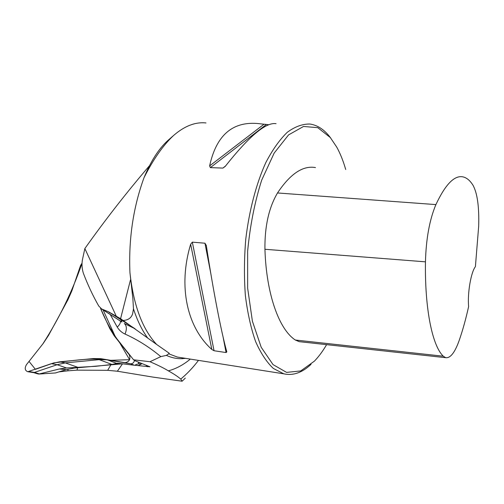 <?xml version="1.0" encoding="UTF-8"?>
<svg xmlns="http://www.w3.org/2000/svg" width="504" height="504" viewBox="0 0 504 504"><rect width="100%" height="100%" fill="white"/><g stroke="black" fill="none" stroke-linecap="round" stroke-linejoin="round"><path stroke-width="0.76" d="M37.069 373.703L38.795 374.056L59.346 368.985L66.547 367.97L95.848 366.295L111.989 364.468L117.571 363.245L135.116 365.318L135.847 364.575L138.984 363.731L138.077 361.985M134.518 360.385C133.932 362.641 132.659 363.775 130.7 363.781L106.52 359.768L99.206 359.648L65.287 362.893L57.122 364.726L33.787 372.639M38.795 374.056L55.459 372.954L66.289 369.634L74.655 368.008L122.51 363.8M141.145 364.178L138.222 365.545L135.116 365.318M138.984 363.731L141.322 364.096M140.963 364.052L141.662 363.416M48.504 335.425L67.908 299.823L71.814 290.972L80.596 265.406L82.07 263.119C72.33 291.413 59.239 318.364 42.802 343.974L29.03 361.406L35.4 369.331L53.796 362.899C72.393 360.669 91.848 357.248 110.729 360.31L129.604 359.699L119.568 342.562C111.85 331.991 105.493 320.55 100.504 308.228L109.778 328.551L114.219 335.834L129.238 354.734C130.832 359.094 129.44 361.746 125.074 362.697L100.756 358.665L93.555 358.552L59.422 361.847L51.389 363.661L27.796 371.731C24.935 370.579 24.482 368.229 26.441 364.682L43.174 343.507L48.504 335.425M77.603 367.781L77.011 370.144L107.673 370.32L110.905 364.764M77.011 370.144L67.82 370.831L68.084 369.117M122.529 363.8L117.375 371.228L107.673 370.32M136.748 365.463L149.984 366.799L135.318 360.889L133.579 359.793L115.504 337.063L103.074 309.903M117.375 371.228L152.504 377.03L182.12 381.213L185.289 378.101M198.482 360.385C192.988 367.605 187.078 373.842 180.747 379.084L182.12 381.213M180.747 379.084C177.975 376.671 173.842 373.924 168.355 370.849C163.932 368.134 157.815 365.098 149.997 361.733L133.579 359.793M58.943 371.902L67.82 370.831M147.703 338.039L156.687 344.497C142.405 329.206 133.491 305.241 129.944 272.607L132.854 298.456L133.472 308.851C137.264 320.494 142.008 330.221 147.703 338.039L120.588 318.685L108.423 311.749L101.65 308.977L98.765 306.035C92.975 295.924 87.841 284.993 83.368 273.244C81.793 268.178 81.591 263.183 82.757 258.243L84.855 248.56C105.078 220.046 126.63 192.421 149.499 165.69M181.931 357.777L177.345 357.053L168.72 353.808L166.402 355.389L160.801 356.618L149.997 361.733M166.402 355.389C171.133 357.569 175.928 358.665 180.785 358.697L185.699 358.369M167.687 140.666C158.728 148.806 150.828 161.16 143.999 177.723C153.235 159.403 163.069 145.354 173.496 135.563C184.464 126.025 195.3 121.817 206.004 122.945M129.944 272.607C128.526 239.079 133.213 207.453 143.999 177.723M168.72 353.808L169.243 353.336L168.79 352.939L156.687 344.497M330.763 138.096L328.973 135.822C323.31 128.974 316.959 125.049 309.922 124.041C302.539 123.883 295.004 126.624 287.312 132.262C279.688 139.621 272.513 149.751 265.784 162.653C256.234 183.758 249.165 210.552 245.744 239.368C244.157 258.709 244.031 277.458 245.379 295.615C247.546 312.934 250.942 328.224 255.566 341.466C260.77 353.235 266.704 362.231 273.363 368.462L283.821 373.836C293.145 375.871 302.217 372.695 311.05 364.329M226.819 351.899L226.076 352.548L214.055 350.74L211.831 349.467C187.274 327.55 177.805 286.795 190.651 244.238L192.326 242.147L204.958 243.218L206.331 245.593C213.129 290.38 221.376 332.609 226.775 351.697L226.787 351.779M276.066 123.682C265.98 122.025 249.014 136.288 225.175 166.465L222.888 168.09L210.351 167.618L209.626 165.892C216.216 135.696 232.086 121.565 257.223 123.48L268.821 124.727M468.626 306.526C465.898 318.881 462.741 330.227 459.15 340.553C454.854 352.573 450.387 358.287 445.731 357.689L443.287 356.208C432.501 346.059 424.733 309.576 425.452 261.834C426.082 238.732 429.566 219.656 435.903 204.599C445.561 184.061 454.696 174.85 463.315 176.961C466.918 177.893 470.156 180.678 473.036 185.302C477.382 193.316 479.26 206.987 478.668 226.309L475.404 266.647C470.982 272.173 467.353 293.315 468.626 306.526M315.491 167.58C302.954 165.318 290.291 173.779 277.509 192.963C268.846 207.642 264.657 226.416 264.934 249.278C266.326 294.582 279.285 329.729 295.357 340.03L299.124 341.643L300.693 341.819M345.712 169.502C343.281 161.028 340.294 153.575 336.766 147.143L330.29 137.516L317.759 127.663L303.528 126.466L288.572 134.896L274.157 153.103L261.677 180.161C254.741 202.009 250.06 225.685 247.64 251.175L247.647 288.156L252.397 321.187L261.211 347.288L273.023 364.6L286.593 372.393L300.737 370.931L314.401 361.141C318.736 356.656 322.806 351.162 326.605 344.654M133.472 308.851L132.634 313.784C131.279 317.961 128.136 320.185 123.209 320.456M84.855 248.56L116.103 315.825M134.404 365.243L130.618 363.762L124.96 362.678M39.205 373.886L35.015 372.538L29.131 371.555M66.547 367.97L57.122 364.726L51.389 363.661M78.536 367.555L65.287 362.893L59.422 361.847M111.989 364.468L99.206 359.648L93.555 358.552M116.525 363.34L107.591 359.925L101.808 358.823M109.778 328.551L112.354 330.177M114.219 335.834L115.246 336.496M129.238 354.734L129.868 355.125M115.347 363.756L117.917 364.014M74.655 368.008L71.933 367.775M66.289 369.634L59.346 368.985M168.355 370.849C176.041 368.789 183.368 364.871 190.336 359.1M425.452 261.834L264.934 249.278M443.287 356.208L295.357 340.03M435.903 204.599L277.509 192.963M226.076 352.548L223.033 336.76M210.76 273.269L204.958 243.218M214.055 350.74L192.326 242.147M211.831 349.467L190.651 244.238M209.626 165.892L263.768 124.4M210.351 167.618L266.081 124.696M222.888 168.09L225.515 166.018M135.091 328.778L124.274 323.492C126.743 325.628 126.995 329.156 125.036 334.07C137.567 339.683 149.486 347.199 160.801 356.618M110.231 314.521L117.237 327.09C119.19 330.259 121.792 332.583 125.036 334.07M108.977 312.007L109.343 312.745M101.991 309.122L121.911 322.069M120.513 321.161C120.576 323.033 119.486 325.011 117.237 327.09M130.448 279.997L120.588 318.685M147.275 366.742L145.99 365.142M119.946 318.263L120.582 319.637M33.73 372.632L37.34 373.792M130.7 363.781L125.074 362.697M100.756 358.665L106.52 359.768M33.982 372.67L27.796 371.731M141.177 364.228L141.574 363.63M117.571 363.245L120.305 363.504M180.785 358.697L183.034 358.634M173.496 135.563L167.681 140.654M181.837 357.764L283.821 373.836M445.731 357.689L299.124 341.643M206.249 245.19L206.331 245.612M108.448 311.762L135.122 328.797M168.897 353.014L169.243 353.336M101.594 308.946L121.873 322.037M121.905 321.962L120.28 318.484"/></g></svg>
